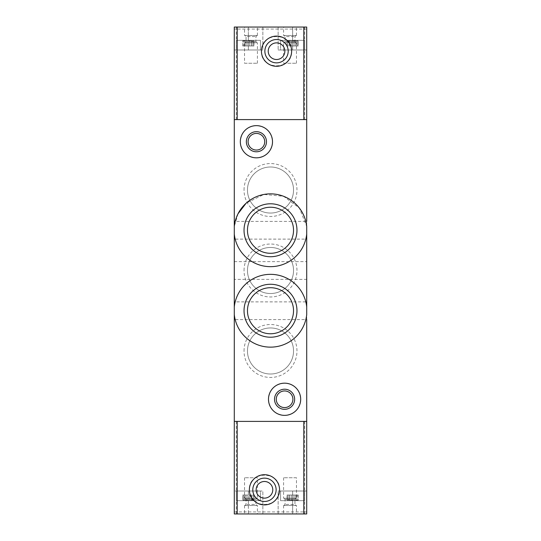 <?xml version="1.0" encoding="UTF-8"?>
<svg xmlns="http://www.w3.org/2000/svg" width="541" height="541" viewBox="0 0 541 541"><rect width="100%" height="100%" fill="white"/><g stroke="black" fill="none" stroke-linecap="round" stroke-linejoin="round"><path stroke-width="0.41" stroke-dasharray="2.71 2.03" d="M234.287 234.084C235.876 252.167 252.275 266.97 270.473 266.679C288.725 267.011 305.097 252.147 306.713 234.084L306.713 226.436L299.369 208.062L283.585 196.275L263.819 194.462L246.114 203.213M238.074 213.688L234.287 226.436M234.287 314.564C235.883 332.681 252.289 347.444 270.48 347.16C288.711 347.457 305.07 332.708 306.713 314.564L306.713 306.916C305.117 288.799 288.711 274.037 270.52 274.321C252.289 274.023 235.93 288.766 234.287 306.916M244.032 190.019A26.468 26.468 0 0 1 283.734 167.095A26.468 26.468 0 0 1 283.734 212.944A26.468 26.468 0 0 1 244.032 190.019M244.032 270.5A26.468 26.468 0 0 1 283.734 247.575A26.468 26.468 0 0 1 283.734 293.425A26.468 26.468 0 0 1 244.032 270.5M244.032 350.981A26.468 26.468 0 0 1 283.734 328.056A26.468 26.468 0 0 1 283.734 373.905A26.468 26.468 0 0 1 244.032 350.981M303.799 119.602L234.287 119.602L234.287 27.05L234.287 49.988L234.287 27.05L234.287 49.988L234.287 27.05L234.287 29.065L234.287 27.05L306.713 27.05L234.287 27.05L306.713 27.05L306.713 49.988L306.713 27.05L306.713 49.988L306.713 27.05L306.713 29.065L306.713 27.05L278.148 27.05L306.713 27.05L306.713 421.398L234.287 421.398L303.799 421.398M306.713 119.602L234.287 119.602L234.287 513.95L306.713 513.95L306.713 421.398M234.287 301.885L234.287 319.596L234.287 301.885L306.713 301.885L306.713 319.596L234.287 319.596M234.287 221.404L234.287 239.115L234.287 221.404L306.713 221.404L306.713 239.115L234.287 239.115M240.319 141.735C241.306 151.5 246.642 156.863 256.326 157.83C266.118 156.917 271.514 151.554 272.515 141.735C271.528 131.93 266.138 126.56 256.339 125.64C246.642 126.587 241.306 131.95 240.319 141.735M268.485 399.265C269.486 409.084 274.875 414.447 284.661 415.36C294.351 414.392 299.694 409.03 300.681 399.278C299.707 389.52 294.372 384.151 284.681 383.17C274.889 384.076 269.492 389.439 268.485 399.265M234.287 261.648L306.713 261.648L306.713 279.352L234.287 279.352L234.287 261.648L234.287 279.352M276.268 399.265A8.318 8.318 0 0 1 288.745 392.063A8.318 8.318 0 0 1 288.745 406.467A8.318 8.318 0 0 1 276.268 399.265M293.526 310.737A23.026 23.026 0 0 0 258.983 290.794A23.026 23.026 0 0 0 258.983 330.679A23.026 23.026 0 0 0 293.526 310.737M293.526 230.263A23.026 23.026 0 0 0 258.983 210.321A23.026 23.026 0 0 0 258.983 250.206A23.026 23.026 0 0 0 293.526 230.263M248.096 141.735A8.318 8.318 0 0 1 260.573 134.533A8.318 8.318 0 0 1 260.573 148.937A8.318 8.318 0 0 1 248.096 141.735M247.474 350.981A23.026 23.026 0 0 1 282.017 331.038A23.026 23.026 0 0 1 282.017 370.923A23.026 23.026 0 0 1 247.474 350.981A23.026 23.026 0 0 1 282.017 331.038A23.026 23.026 0 0 1 282.017 370.923A23.026 23.026 0 0 1 247.474 350.981M247.474 270.5A23.026 23.026 0 0 1 282.017 250.557A23.026 23.026 0 0 1 282.017 290.443A23.026 23.026 0 0 1 247.474 270.5A23.026 23.026 0 0 1 282.017 250.557A23.026 23.026 0 0 1 282.017 290.443A23.026 23.026 0 0 1 247.474 270.5M247.474 190.019A23.026 23.026 0 0 1 282.017 170.077A23.026 23.026 0 0 1 282.017 209.962A23.026 23.026 0 0 1 247.474 190.019A23.026 23.026 0 0 1 282.017 170.077A23.026 23.026 0 0 1 282.017 209.962A23.026 23.026 0 0 1 247.474 190.019M248.366 513.95L306.713 513.95L306.713 491.012L306.713 513.95L234.287 513.95L234.287 491.012L234.287 513.95L234.287 491.012L234.287 513.95L262.852 513.95L234.287 513.95L262.852 513.95L248.366 513.95L248.366 491.012L262.852 491.012L234.287 491.012L262.852 491.012L248.366 491.012L248.366 513.95M257.421 513.95L244.546 513.95L257.421 513.95L257.421 505.497L244.546 505.497L257.421 505.497M296.454 513.95L283.579 513.95L296.454 513.95L296.454 505.497L283.579 505.497L296.454 505.497M292.634 513.95L278.148 513.95L292.634 513.95L292.634 491.012L306.713 491.012L278.148 491.012L306.713 491.012L292.634 491.012L292.634 513.95M242.733 500.668L243.599 500.242C244.775 499.62 245.256 499.62 245.032 500.242L245.553 500.668L242.733 500.668L246.933 500.242L245.553 500.668L251.186 500.668L242.733 500.668L246.933 500.242L254 500.668L249.8 500.242L245.553 500.668L251.186 500.668L245.553 500.668L245.032 500.242C245.256 499.62 244.782 499.62 243.599 500.242L242.733 500.668L242.733 495.035L246.933 495.035L242.733 495.035L242.733 500.668M253.134 500.242L254 500.668L253.134 500.242C251.957 499.62 251.484 499.62 251.7 500.242L251.7 500.242C251.477 499.62 251.957 499.62 253.134 500.242L254 500.668L251.186 500.668L251.7 500.242L251.186 500.668L251.7 500.242L251.186 500.668L254 500.668L253.134 500.242C251.957 499.62 251.484 499.62 251.7 500.242L251.7 500.242C251.477 499.62 251.957 499.62 253.134 500.242L253.134 495.035L254 495.035L249.8 495.035L253.134 495.035L253.134 500.242M245.032 500.242L245.553 500.668L245.032 500.242C245.256 499.62 244.782 499.62 243.599 500.242C244.775 499.62 245.256 499.62 245.032 500.242L245.032 495.035L245.032 500.242M249.8 500.242L251.186 500.668L246.933 500.242L249.8 500.242L249.8 495.035L246.933 495.035L251.748 495.035L244.985 495.035L249.8 495.035L249.8 500.242M287 500.668L287.866 500.242C289.043 499.62 289.516 499.62 289.3 500.242L289.814 500.668L287 500.668L291.2 500.242L289.814 500.668L295.447 500.668L287 500.668L291.2 500.242L298.267 500.668L294.067 500.242L289.814 500.668L295.447 500.668L289.814 500.668L289.3 500.242C289.523 499.62 289.043 499.62 287.866 500.242L287 500.668L287 495.035L291.2 495.035L287 495.035L287 500.668M297.401 500.242L298.267 500.668L297.401 500.242C296.225 499.62 295.744 499.62 295.968 500.242L295.968 500.242C295.744 499.62 296.218 499.62 297.401 500.242L298.267 500.668L295.447 500.668L295.968 500.242L295.447 500.668L295.968 500.242L295.447 500.668L298.267 500.668L297.401 500.242C296.225 499.62 295.744 499.62 295.968 500.242L295.968 500.242C295.744 499.62 296.218 499.62 297.401 500.242L297.401 495.035L298.267 495.035L294.067 495.035L297.401 495.035L297.401 500.242M289.3 500.242L289.814 500.668L289.3 500.242C289.523 499.62 289.043 499.62 287.866 500.242C289.043 499.62 289.516 499.62 289.3 500.242L289.3 495.035L289.3 500.242M294.067 500.242L295.447 500.668L291.2 500.242L294.067 500.242L294.067 495.035L291.2 495.035L296.015 495.035L289.252 495.035L294.067 495.035L294.067 500.242M279.555 489.808C280.421 470.318 248.468 470.372 249.374 489.801C248.434 509.209 280.407 509.318 279.555 489.808M237.201 421.398L234.287 421.398M272.779 489.808A8.318 8.318 0 0 1 260.302 497.01A8.318 8.318 0 0 1 260.302 482.606A8.318 8.318 0 0 1 272.779 489.808M260.437 491.012L236.295 491.012L260.437 491.012L236.295 491.012L260.437 491.012L260.437 500.668L236.295 500.668L260.437 500.668L236.295 500.668L260.437 500.668L260.437 491.012M304.705 491.012L280.563 491.012L304.705 491.012L280.563 491.012L304.705 491.012L304.705 500.668L280.563 500.668L304.705 500.668L280.563 500.668L304.705 500.668L304.705 491.012M295.968 495.035L295.968 500.242L295.968 495.035M251.7 495.035L251.7 500.242L251.7 495.035M296.454 477.737L283.579 477.737L296.454 477.737L296.454 498.254L283.579 498.254L296.454 498.254M296.055 498.254L283.978 498.254L296.055 498.254L294.967 499.343L285.066 499.343L294.967 499.343L294.967 504.408L285.066 504.408L294.967 504.408L296.055 505.497L283.978 505.497L296.055 505.497M257.421 477.737L244.546 477.737L257.421 477.737L257.421 498.254L244.546 498.254L257.421 498.254M257.022 498.254L244.945 498.254L257.022 498.254L255.934 499.343L246.033 499.343L255.934 499.343L255.934 504.408L246.033 504.408L255.934 504.408L257.022 505.497L244.945 505.497L257.022 505.497M283.579 27.05L296.454 27.05L283.579 27.05L283.579 35.503L296.454 35.503L283.579 35.503M244.546 27.05L257.421 27.05L244.546 27.05L244.546 35.503L257.421 35.503L244.546 35.503M298.267 40.332L297.401 40.758C296.225 41.38 295.744 41.38 295.968 40.758L295.447 40.332L298.267 40.332L294.067 40.758L295.447 40.332L289.814 40.332L298.267 40.332L294.067 40.758L287 40.332L291.2 40.758L295.447 40.332L289.814 40.332L295.447 40.332L295.968 40.758C295.744 41.38 296.218 41.38 297.401 40.758L298.267 40.332L298.267 45.965L294.067 45.965L298.267 45.965L298.267 40.332M287.866 40.758L287 40.332L287.866 40.758C289.043 41.38 289.516 41.38 289.3 40.758L289.3 40.758C289.523 41.38 289.043 41.38 287.866 40.758L287 40.332L289.814 40.332L289.3 40.758L289.814 40.332L289.3 40.758L289.814 40.332L287 40.332L287.866 40.758C289.043 41.38 289.516 41.38 289.3 40.758L289.3 40.758C289.523 41.38 289.043 41.38 287.866 40.758L287.866 45.965L287 45.965L291.2 45.965L287.866 45.965L287.866 40.758M295.968 40.758L295.447 40.332L295.968 40.758C295.744 41.38 296.218 41.38 297.401 40.758C296.225 41.38 295.744 41.38 295.968 40.758L295.968 45.965L295.968 40.758M291.2 40.758L289.814 40.332L294.067 40.758L291.2 40.758L291.2 45.965L294.067 45.965L289.252 45.965L296.015 45.965L291.2 45.965L291.2 40.758M254 40.332L253.134 40.758C251.957 41.38 251.484 41.38 251.7 40.758L251.186 40.332L254 40.332L249.8 40.758L251.186 40.332L245.553 40.332L254 40.332L249.8 40.758L242.733 40.332L246.933 40.758L251.186 40.332L245.553 40.332L251.186 40.332L251.7 40.758C251.477 41.38 251.957 41.38 253.134 40.758L254 40.332L254 45.965L249.8 45.965L254 45.965L254 40.332M243.599 40.758L242.733 40.332L243.599 40.758C244.775 41.38 245.256 41.38 245.032 40.758L245.032 40.758C245.256 41.38 244.782 41.38 243.599 40.758L242.733 40.332L245.553 40.332L245.032 40.758L245.553 40.332L245.032 40.758L245.553 40.332L242.733 40.332L243.599 40.758C244.775 41.38 245.256 41.38 245.032 40.758L245.032 40.758C245.256 41.38 244.782 41.38 243.599 40.758L243.599 45.965L242.733 45.965L246.933 45.965L243.599 45.965L243.599 40.758M251.7 40.758L251.186 40.332L251.7 40.758C251.477 41.38 251.957 41.38 253.134 40.758C251.957 41.38 251.484 41.38 251.7 40.758L251.7 45.965L251.7 40.758M246.933 40.758L245.553 40.332L249.8 40.758L246.933 40.758L246.933 45.965L249.8 45.965L244.985 45.965L251.748 45.965L246.933 45.965L246.933 40.758M261.445 51.192C260.579 70.682 292.532 70.628 291.626 51.199C292.566 31.791 260.593 31.682 261.445 51.192M234.287 119.602L237.201 119.602M268.221 51.192A8.318 8.318 0 0 1 280.698 43.99A8.318 8.318 0 0 1 280.698 58.394A8.318 8.318 0 0 1 268.221 51.192M292.634 49.988L278.148 49.988L306.713 49.988L278.148 49.988L292.634 49.988L292.634 27.05L292.634 49.988M280.563 49.988L304.705 49.988L280.563 49.988L304.705 49.988L280.563 49.988L280.563 40.332L304.705 40.332L280.563 40.332L304.705 40.332L280.563 40.332L280.563 49.988M248.366 49.988L262.852 49.988L234.287 49.988L248.366 49.988L248.366 27.05L248.366 49.988M236.295 49.988L260.437 49.988L236.295 49.988L260.437 49.988L236.295 49.988L236.295 40.332L260.437 40.332L236.295 40.332L260.437 40.332L236.295 40.332L236.295 49.988M245.032 45.965L245.032 40.758L245.032 45.965M289.3 45.965L289.3 40.758L289.3 45.965M244.546 63.263L257.421 63.263L244.546 63.263L244.546 42.746L257.421 42.746L244.546 42.746M244.945 42.746L257.022 42.746L244.945 42.746L246.033 41.657L255.934 41.657L246.033 41.657L246.033 36.592L255.934 36.592L246.033 36.592L244.945 35.503L257.022 35.503L244.945 35.503M283.579 63.263L296.454 63.263L283.579 63.263L283.579 42.746L296.454 42.746L283.579 42.746M283.978 42.746L296.055 42.746L283.978 42.746L285.066 41.657L294.967 41.657L285.066 41.657L285.066 36.592L294.967 36.592L285.066 36.592L283.978 35.503L296.055 35.503L283.978 35.503M236.295 513.95L236.295 421.398M304.705 513.95L304.705 421.398M287.866 495.035L287.866 500.242L287.866 495.035M291.2 495.035L291.2 500.242L291.2 495.035M243.599 495.035L243.599 500.242L243.599 495.035M246.933 495.035L246.933 500.242L246.933 495.035M304.705 27.05L304.705 119.602M236.295 27.05L236.295 119.602M253.134 45.965L253.134 40.758L253.134 45.965M249.8 45.965L249.8 40.758L249.8 45.965M297.401 45.965L297.401 40.758L297.401 45.965M294.067 45.965L294.067 40.758L294.067 45.965M262.852 513.95L262.852 491.012L262.852 513.95M278.148 513.95L278.148 491.012L278.148 513.95M280.563 491.012L280.563 500.668L280.563 491.012M236.295 491.012L236.295 500.668L236.295 491.012M289.381 495.035L289.381 499.979L289.381 495.035M289.252 495.035L289.252 500.398L289.252 495.035M296.015 495.035L296.015 500.398L296.015 495.035M295.88 495.035L295.88 499.979L295.88 495.035M298.267 495.035L298.267 500.668L298.267 495.035M245.12 495.035L245.12 499.979L245.12 495.035M244.985 495.035L244.985 500.398L244.985 495.035M251.748 495.035L251.748 500.398L251.748 495.035M251.619 495.035L251.619 499.979L251.619 495.035M254 495.035L254 500.668L254 495.035M283.579 477.737L283.579 498.254M283.978 505.497L285.066 504.408L285.066 499.343L283.978 498.254M283.579 505.497L283.579 513.95M244.546 477.737L244.546 498.254M244.945 505.497L246.033 504.408L246.033 499.343L244.945 498.254M244.546 505.497L244.546 513.95M234.287 511.935L306.713 511.935M278.148 27.05L278.148 49.988L278.148 27.05M262.852 27.05L262.852 49.988L262.852 27.05M260.437 49.988L260.437 40.332L260.437 49.988M304.705 49.988L304.705 40.332L304.705 49.988M251.619 45.965L251.619 41.021L251.619 45.965M251.748 45.965L251.748 40.602L251.748 45.965M244.985 45.965L244.985 40.602L244.985 45.965M245.12 45.965L245.12 41.021L245.12 45.965M242.733 45.965L242.733 40.332L242.733 45.965M295.88 45.965L295.88 41.021L295.88 45.965M296.015 45.965L296.015 40.602L296.015 45.965M289.252 45.965L289.252 40.602L289.252 45.965M289.381 45.965L289.381 41.021L289.381 45.965M287 45.965L287 40.332L287 45.965M257.421 63.263L257.421 42.746M257.022 35.503L255.934 36.592L255.934 41.657L257.022 42.746M257.421 35.503L257.421 27.05M296.454 63.263L296.454 42.746M296.055 35.503L294.967 36.592L294.967 41.657L296.055 42.746M296.454 35.503L296.454 27.05M306.713 29.065L234.287 29.065"/><path stroke-width="0.81" d="M306.713 239.115L306.713 234.084A36.416 36.416 0 0 1 234.287 234.084L234.287 226.436A36.416 36.416 0 0 1 306.713 226.436L306.713 314.564A36.416 36.416 0 0 1 234.287 314.564L234.287 306.916A36.416 36.416 0 0 1 306.713 306.916L306.713 301.885M246.114 203.213L238.074 213.688M244.032 310.737A26.468 26.468 0 0 1 270.5 284.268A26.468 26.468 0 0 1 296.968 310.737A26.468 26.468 0 0 1 270.5 337.212A26.468 26.468 0 0 1 244.032 310.737M244.032 230.263A26.468 26.468 0 0 1 270.5 203.788A26.468 26.468 0 0 1 296.968 230.263A26.468 26.468 0 0 1 270.5 256.732A26.468 26.468 0 0 1 244.032 230.263M306.713 319.596L306.713 421.398L234.287 421.398L234.287 314.564M306.713 119.602L306.713 27.05L234.287 27.05L234.287 119.602L306.713 119.602L306.713 221.404M234.287 119.602L234.287 226.436M234.287 234.084L234.287 306.916M306.713 279.352L306.713 261.648M268.485 399.265A16.095 16.095 0 0 1 292.634 385.327A16.095 16.095 0 0 1 292.634 413.209A16.095 16.095 0 0 1 268.485 399.265M274.524 399.265A10.063 10.063 0 0 1 289.611 390.555A10.063 10.063 0 0 1 289.611 407.982A10.063 10.063 0 0 1 274.524 399.265M276.268 399.265A8.318 8.318 0 0 1 288.745 392.063A8.318 8.318 0 0 1 288.745 406.467A8.318 8.318 0 0 1 276.268 399.265M293.526 310.737A23.026 23.026 0 0 0 258.983 290.794A23.026 23.026 0 0 0 258.983 330.679A23.026 23.026 0 0 0 293.526 310.737M293.526 230.263A23.026 23.026 0 0 0 258.983 210.321A23.026 23.026 0 0 0 258.983 250.206A23.026 23.026 0 0 0 293.526 230.263M240.319 141.735A16.095 16.095 0 0 1 264.461 127.791A16.095 16.095 0 0 1 264.461 155.673A16.095 16.095 0 0 1 240.319 141.735M246.358 141.735A10.063 10.063 0 0 1 261.445 133.018A10.063 10.063 0 0 1 261.445 150.445A10.063 10.063 0 0 1 246.358 141.735M248.096 141.735A8.318 8.318 0 0 1 260.573 134.533A8.318 8.318 0 0 1 260.573 148.937A8.318 8.318 0 0 1 248.096 141.735M306.713 421.398L306.713 513.95L234.287 513.95L234.287 421.398M303.799 513.95L303.799 421.398L237.201 421.398L237.201 513.95M279.555 489.808A15.087 15.087 0 0 1 256.921 502.873A15.087 15.087 0 0 1 256.921 476.736A15.087 15.087 0 0 1 279.555 489.808M276.133 489.808A11.672 11.672 0 0 1 258.632 499.911A11.672 11.672 0 0 1 258.632 479.698A11.672 11.672 0 0 1 276.133 489.808M272.779 489.808A8.318 8.318 0 0 1 260.302 497.01A8.318 8.318 0 0 1 260.302 482.606A8.318 8.318 0 0 1 272.779 489.808M237.201 27.05L237.201 119.602L303.799 119.602L303.799 27.05M261.445 51.192A15.087 15.087 0 0 1 284.079 38.127A15.087 15.087 0 0 1 284.079 64.264A15.087 15.087 0 0 1 261.445 51.192M264.867 51.192A11.672 11.672 0 0 1 282.368 41.089A11.672 11.672 0 0 1 282.368 61.302A11.672 11.672 0 0 1 264.867 51.192M268.221 51.192A8.318 8.318 0 0 1 280.698 43.99A8.318 8.318 0 0 1 280.698 58.394A8.318 8.318 0 0 1 268.221 51.192"/></g></svg>
